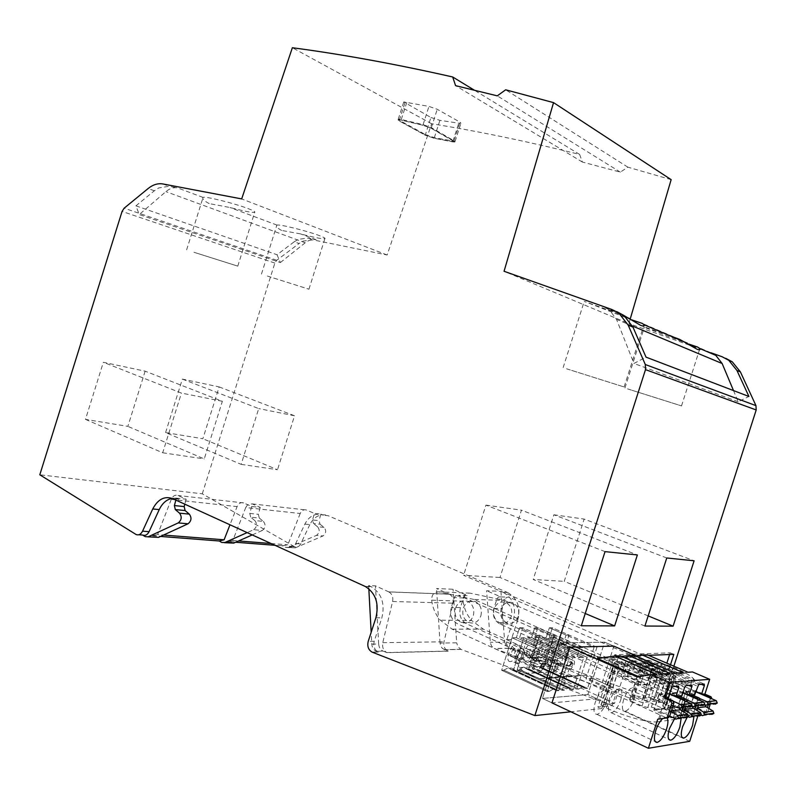 <?xml version="1.0" encoding="UTF-8"?>
<svg xmlns="http://www.w3.org/2000/svg" width="796" height="796" viewBox="0 0 796 796"><rect width="100%" height="100%" fill="white"/><g stroke="black" fill="none" stroke-linecap="round" stroke-linejoin="round"><path stroke-width="0.6" stroke-dasharray="3.98 2.98" d="M221.467 542.325L230.183 542.991L227.566 541.439L232.81 540.494L245.725 507.55L300.201 513.5C301.694 510.375 303.783 509.221 306.48 510.027L314.34 513.41L312.559 519.977L313.505 523.539L320.012 524.196L319.067 520.654L312.559 519.977M300.201 513.5L287.824 544.822L282.709 545.718L285.286 547.2L291.893 547.698L289.336 546.225L294.769 546.822L289.336 546.225M320.012 524.196L324.042 527.38C326.529 530.574 326.191 533.429 323.007 535.947L295.326 547.827L285.286 547.2M288.729 547.32L316.5 535.36L323.007 535.947M324.042 527.38L317.544 526.743C320.042 529.957 319.694 532.832 316.5 535.36M317.544 526.743L313.505 523.539M245.725 507.55L247.695 504.714L252.193 503.888L260.222 507.41L251.645 506.465L243.626 502.923C240.85 502.057 238.671 503.281 237.099 506.604L229.984 524.773M368.827 588.751L368.647 585.548L375.463 585.846L388.727 591.856L449.342 594.184L436.516 588.533L453.073 589.259L467.68 595.657L458.586 595.308L617.228 665.048L608.492 692.291L457.411 623.756C451.621 620.293 449.571 614.84 451.272 607.388L454.377 597.617C455.262 595.488 456.665 594.721 458.586 595.308M368.647 585.548L371.344 586.771C381.682 593.348 385.184 603.706 381.861 617.835L374.229 641.278C373.095 646.163 374.369 649.725 378.04 651.964L376.369 651.317L383.214 651.168L387.085 652.67L448.208 651.178L442.387 648.442L440.745 646.044L440.039 643.078L456.665 642.82L453.073 589.259M175.866 500.097L176.324 498.425L178.931 499.271L176.404 498.117L186.174 499.201L177.976 495.49C175.14 494.585 172.901 495.888 171.259 499.41L157.608 534.574L163.558 535.041M320.828 514.126L323.226 515.161L320.828 514.126L314.34 513.41M507.44 592.443L503.41 592.433L507.44 592.443L328.131 515.699L323.226 515.161M503.012 592.254L500.923 591.358L486.595 590.732L490.376 642.889L491.57 646.113L494.366 648.531L641.994 702.55L654.63 701.246L666.859 663.177M661.725 663.396L653.665 688.48L646.312 689.097L499.898 624.004C494.256 620.701 492.246 615.507 493.848 608.403L497.142 598.353L498.803 596.861L500.893 596.9L486.595 590.732M653.665 688.48L508.196 624.054C502.584 620.78 500.575 615.636 502.176 608.602L505.43 598.642L506.754 597.318L508.823 597.09L660.789 662.929M660.65 662.939L617.228 665.048M289.754 546.444C292.212 547.24 294.192 546.255 295.714 543.499L304.868 524.116C308.709 516.813 314.012 513.569 320.758 514.395L319.067 520.654M295.326 547.827L291.893 547.698M144.952 536.484L154.882 537.24L152.205 535.599L157.608 534.574M142.643 535.061L135.718 534.315M294.341 546.613L202.284 493.819L39.8 474.794M232.81 540.494L238.601 540.952M271.058 543.509L287.824 544.822M260.222 507.41L258.352 514.315L259.287 518.057L250.7 517.191L254.829 520.574L263.406 521.42L259.287 518.057M263.406 521.42C265.944 524.793 265.565 527.808 262.272 530.474L253.685 529.708L247.158 532.604M252.232 534.922L262.272 530.474M440.039 643.078L436.516 588.533M669.635 654.531L670.182 652.829L614.701 654.75L597.925 707.077L612.154 705.614L616.641 691.605L466.546 623.805C460.785 620.383 458.745 614.98 460.426 607.607L463.511 597.935C464.386 595.826 465.779 595.07 467.68 595.657M612.154 705.614L461.053 649.397L457.919 646.77L456.665 642.82M646.312 689.097L641.994 702.55M616.641 691.605L608.492 692.291M499.898 624.004L508.196 624.054L499.898 624.004M500.923 591.358L504.694 642.083L490.316 642.302M503.41 592.433C512.992 598.154 516.355 607.129 513.51 619.348L517.927 619.397C520.753 607.239 517.39 598.313 507.838 592.622M504.694 642.083L506.604 646.69L510.515 648.859C507.122 646.929 505.898 643.855 506.873 639.626L513.51 619.348M304.868 524.116L309.823 524.614C313.654 517.34 318.937 514.117 325.673 514.942L328.131 515.699M309.823 524.614L300.709 543.907C299.197 546.643 297.216 547.618 294.769 546.822M202.284 493.819L274.859 263.078L276.769 260.272L299.067 243.506L294.261 241.755L277.038 254.74L280.371 262.561L139.25 214.542L135.927 205.846L154.354 190.781L158.683 187.956L169.06 186.264L177.478 187.866C173.538 187.209 169.687 188.463 165.906 191.627L139.25 214.542M671.147 179.647L627.855 167.15L620.353 172.135L582.383 162.056L579.617 154.424C527.469 141.449 478.137 131.221 431.631 123.748L387.135 254.999L312.898 239.855L303.107 241.098L299.067 243.506M630.223 318.997L628.87 323.604L504.057 271.277M722.201 356.787L628.87 323.604M510.783 648.959L515.221 648.859L662.302 702.181L673.874 666.182M515.221 648.859L514.952 648.75C511.559 646.84 510.345 643.775 511.311 639.576L517.927 619.397M251.645 506.465L249.765 513.42L250.7 517.191M253.685 529.708C256.989 527.012 257.377 523.977 254.829 520.574M186.174 499.201L184.821 504.186M172.055 498.366L176.404 498.117M371.812 644.123L378.667 644.014C378.966 647.397 380.389 649.735 382.926 651.048L376.08 651.198C373.533 649.884 372.11 647.516 371.812 644.123L371.175 632.293M378.667 644.014L375.463 585.846M388.727 591.856L388.876 591.925C392.1 593.896 393.343 597.09 392.607 601.487L382.776 642.661C382.03 647.257 383.364 650.551 386.796 652.541L387.085 652.67M449.342 594.184L449.481 594.244C452.606 596.105 453.829 599.09 453.153 603.209L443.979 641.805C443.292 646.103 444.616 649.198 447.929 651.068L448.208 651.178M274.859 263.078L122.067 211.428M145.141 371.175L127.858 426.367L85.48 419.383L103.341 362.28L145.141 371.175L222.363 401.293L204.254 458.914L127.858 426.367M165.578 432.586L182.364 379.095L219.149 386.916L202.861 438.735L165.578 432.586L241.148 464.357L258.71 408.587L182.364 379.095M635.387 655.884L625.726 657.416L637.128 656.969L677.117 674.252L678.699 674.142L636.153 655.775L618.532 656.421L601.826 708.539L597.925 707.077M601.826 708.539L570.901 711.793M662.302 702.181L658.332 702.599L654.63 701.246M658.332 702.599L670.491 664.74M670.182 652.829L673.824 654.372M648.531 655.317L643.516 655.496M643.367 655.506L636.193 655.775M614.701 654.75L618.532 656.421M276.769 260.272L124.156 208.184M135.927 205.846L277.038 254.74M294.261 241.755L298.311 239.337L308.122 238.074L312.898 239.855M387.135 254.999L241.685 198.92M431.631 123.748L292.361 47.73M579.617 154.424L474.476 90.266M582.383 162.056L455.581 85.65M620.353 172.135L497.281 95.848M627.855 167.15L505.669 89.799M688.679 344.041L646.889 328.31L644.452 326.957L669.735 335.693M611.825 309.485L616.671 311.564L604.204 307.137L609.527 310.012L616.512 319.365L633.934 363.464L646.024 357.135M631.447 319.763L584.244 301.395L624.154 315.654M613.865 646.153L604.612 642.163L587.836 694.55L542.464 698.42L560.205 642.939L604.612 642.163L613.865 646.153L597 698.759L551.976 702.888L542.464 698.42L551.976 702.888M222.363 401.293L181.428 393.075L103.341 362.28M85.48 419.383L162.683 452.775L181.428 393.075M162.683 452.775L204.254 458.914M241.148 464.357L277.515 469.72L202.861 438.735M219.149 386.916L294.53 415.771L277.515 469.72M294.53 415.771L258.71 408.587M627.537 388.876L681.515 405.9L627.537 388.876M733.504 390.577L738.19 401.731L748.917 396.468M566.543 368.797L624.124 386.965L566.543 368.797M738.19 401.731L633.934 363.464M689.714 741.315L587.836 694.55L542.464 698.42L560.205 642.939L569.797 647.168L560.205 642.939L604.612 642.163L587.836 694.55L597 698.759M585.239 613.497L499.988 577.488L521.45 510.166L637.367 554.951M581.309 625.775L463.6 575.299L499.988 577.488M605.04 551.628L485.938 505.122L463.6 575.299M485.938 505.122L521.45 510.166M648.173 615.905L564.245 581.349L584.145 519.082L694.102 560.792M644.919 626.044L533.211 579.488L564.245 581.349M666.759 557.976L553.867 514.773L533.211 579.488M553.867 514.773L584.145 519.082M568.394 647.884L522.773 627.745L519.539 627.736L522.773 627.745L519.599 637.695L536.623 645.307L533.419 645.367L516.355 637.725L519.539 627.736L516.355 637.725L512.007 637.775L557.807 658.322L547.2 691.495L501.649 670.252L512.007 637.775L501.649 670.252L503.828 670.152L549.31 691.336L553.727 688.809L549.31 691.336L503.828 670.152L501.649 670.252L547.2 691.495L549.31 691.336L547.2 691.495L557.807 658.322L562.006 658.163L565.269 647.964L568.394 647.884L565.14 658.053L569.259 657.904L558.792 690.61L556.732 690.759L511.5 669.784L556.732 690.759L553.727 688.809L556.732 690.759L558.792 690.61L513.639 669.675L511.5 669.784L513.639 669.675L558.792 690.61L569.259 657.904L557.807 658.322L512.007 637.775L516.355 637.725L562.006 658.163M582.941 647.536L537.837 627.765L534.723 627.765L537.837 627.765L534.723 637.536L551.558 645.009L548.464 645.068L531.589 637.576L534.723 627.765L531.589 637.576L527.41 637.616L517.221 669.506L519.33 669.406L564.294 690.182L562.265 690.341L572.682 657.775L576.722 657.625L579.926 647.616L582.941 647.536L579.747 657.516L583.707 657.377L573.428 689.475L571.448 689.625L526.723 669.048L571.448 689.625L568.563 687.704L571.448 689.625L573.428 689.475L528.783 668.948L526.723 669.048L528.783 668.948L573.428 689.475L583.707 657.377L572.682 657.775L562.265 690.341L564.294 690.182L568.563 687.704L564.294 690.182L519.33 669.406L523.708 667.068L526.723 669.048L523.708 667.068L519.33 669.406L517.221 669.506L562.265 690.341L517.221 669.506L527.41 637.616L572.682 657.775L527.41 637.616L531.589 637.576L576.722 657.625M596.95 647.208L552.374 627.785L549.369 627.785L552.374 627.785L549.31 637.387L565.956 644.72L562.971 644.78L546.285 637.417L549.369 627.785L546.285 637.417L542.255 637.467L532.245 668.779L534.275 668.68L578.732 689.067L576.772 689.217L587.01 657.247L590.901 657.108L594.055 647.277L596.95 647.208L593.816 656.998L597.647 656.859L587.548 688.391L585.627 688.54L541.409 668.341L585.627 688.54L582.861 686.64L585.627 688.54L587.548 688.391L543.399 668.242L541.409 668.341L543.399 668.242L587.548 688.391L597.647 656.859L587.01 657.247L576.772 689.217L578.732 689.067L582.861 686.64L578.732 689.067L534.275 668.68L538.514 666.391L541.409 668.341L538.514 666.391L534.275 668.68L532.245 668.779L576.772 689.217L532.245 668.779L542.255 637.467L587.01 657.247L542.255 637.467L546.285 637.417L590.901 657.108M503.828 670.152L508.355 667.774L511.5 669.784L508.355 667.774L503.828 670.152M536.623 645.307L539.827 635.278L522.773 627.745L519.599 637.695L523.858 637.656L569.259 657.904L523.858 637.656L513.639 669.675L523.858 637.656L519.599 637.695L565.14 658.053M533.419 645.367L536.633 635.298L519.539 627.736L565.269 647.964M551.558 645.009L554.703 635.158L537.837 627.765L534.723 637.536L538.832 637.497L583.707 657.377L538.832 637.497L528.783 668.948L538.832 637.497L534.723 637.536L579.747 657.516M548.464 645.068L551.628 635.188L534.723 627.765L579.926 647.616M565.956 644.72L569.05 635.049L552.374 627.785L549.31 637.387L553.27 637.347L597.647 656.859L553.27 637.347L543.399 668.242L553.27 637.347L549.31 637.387L593.816 656.998M562.971 644.78L566.075 635.069L549.369 627.785L594.055 647.277M280.371 262.561L305.226 242.77C308.749 240.054 312.38 239.029 316.121 239.705L308.122 238.074M267.356 276.043L308.947 289.197L267.356 276.043M281.704 230.452L281.326 230.313C277.366 228.104 275.874 226.392 276.849 225.159L277.018 225.089C279.396 224.034 307.992 231.158 319.783 235.755C323.932 237.337 325.624 238.322 324.868 238.691C322.032 239.049 313.972 237.457 300.679 233.934L281.704 230.452M193.925 252.262L237.785 266.133L193.925 252.262M209.189 203.587L209.059 203.537C204.045 200.821 202.035 198.781 203.05 197.428L203.06 197.428C204.502 195.896 234.84 203.418 248.382 208.691C253.417 210.622 255.516 211.816 254.7 212.283C251.914 212.741 243.695 211.149 230.024 207.517L209.189 203.587M430.925 117.5L439.909 120.335L458.755 123.191L460.944 123.201L460.028 122.156L437.243 109.291L428.954 106.415L403.781 101.928L430.925 117.5L425.233 135.181L434.138 138.265L454.894 142.006L431.134 128.265L422.895 125.261L401.085 120.097L398.03 119.788L399.134 120.892L425.233 135.181L434.138 138.265L452.735 141.887L454.894 142.006L453.949 141.011L431.134 128.265L422.895 125.261L401.085 120.097L398.03 119.788L399.134 120.892L425.233 135.181L425.422 134.574L434.337 137.658L455.093 141.389L431.342 127.629L423.094 124.634L401.284 119.46L398.239 119.161L399.343 120.266L425.422 134.574M515.748 649.765L513.748 656.023L510.475 656.133L512.485 649.844L515.748 649.765L536.444 659.148L534.424 665.476L513.748 656.023M512.485 649.844L533.23 659.267L531.201 665.615L510.475 656.133M542.753 667.864L534.424 665.476L531.201 665.615L541.151 667.934L542.175 664.75L543.768 664.68L542.753 667.864L541.151 667.934M542.175 664.75L533.23 659.267L536.444 659.148L543.768 664.68M527.788 649.466L530.932 649.387L528.972 655.536L525.818 655.645L527.788 649.466L548.305 658.71L546.315 664.949L525.818 655.645M558.663 664.033L557.668 667.148L556.125 667.227L557.13 664.093L558.663 664.033L551.399 658.6L530.932 649.387M557.13 664.093L548.305 658.71L551.399 658.6L549.419 664.809L528.972 655.536M557.668 667.148L549.419 664.809L546.315 664.949L556.125 667.227M542.554 649.098L562.842 658.183L560.882 664.302L540.613 655.168L543.658 655.068L545.588 649.029L542.554 649.098L540.613 655.168M571.548 663.466L573.03 663.396L572.045 666.461L563.876 664.172L560.882 664.302L570.563 666.531L571.548 663.466L562.842 658.183L565.827 658.073L563.876 664.172L543.658 655.068M573.03 663.396L565.827 658.073L545.588 649.029M572.045 666.461L570.563 666.531M637.228 676.898L638.71 676.66M597.507 658.511L609.806 658.033L650.83 675.993L652.829 675.864L611.885 657.954L623.726 657.486L664.222 675.107L666.153 674.978L625.726 657.416M708.868 708.51L707.823 711.733L706.629 712.788L704.768 713.027L705.972 711.962L707.375 707.604M697.774 716.271L698.52 713.942L706.629 712.788M692.49 671.953L678.699 674.142M711.972 698.828L710.082 699.206L710.052 697.992M710.052 704.808L711.923 699.007M687.983 672.242L677.117 674.252M647.655 654.939L637.128 656.969M683.157 672.55L666.153 674.978M675.167 673.068L664.222 675.107M634.322 655.426L623.726 657.486M621.577 656.411L611.885 657.954M670.152 673.396L652.829 675.864M661.854 673.923L650.83 675.993M620.482 655.944L609.806 658.033M656.64 674.262L638.989 676.779M698.52 713.942L696.649 714.191L698.271 709.156L688.172 710.38L680.61 707.007L685.575 691.575L687.167 691.425L639.148 670.411L641.825 662.073L697.485 686.202M672.351 717.315L673.446 717.176L675.117 711.962L685.615 710.689L683.963 715.823L686.53 715.495L688.172 710.38M659.844 718.927L661.546 713.614L672.461 712.291L671.028 716.728M686.829 717.912L691.455 713.873L693.893 716.788M674.719 718.39L678.56 715.514L681.117 718.48M662.779 718.509L665.148 717.226L666.998 717.902M696.649 714.191L704.768 713.027M710.082 699.206L708.211 705.017M661.546 713.614L653.775 710.102L658.929 694.052L660.65 693.893L611.358 672.013L614.134 663.357L671.287 688.47M666.72 697.515L658.929 694.052M697.575 699.326L696.868 702.848M696.858 702.898L695.694 706.49M694.848 709.127L693.425 713.564L692.202 714.639L694.749 714.31L695.963 713.236L696.888 710.37M690.61 695.147L683.008 691.814L678.023 707.306L667.456 708.52L672.511 692.789L674.162 692.639L625.517 671.197L628.243 662.7L684.64 687.316M685.615 710.689L678.023 707.306M683.963 715.823L692.202 714.639M682.928 692.639L681.396 691.963L683.008 691.814M681.844 696.022L674.162 692.639L681.396 691.963L633.099 670.759L635.795 662.352L635.596 660.789L691.634 685.117M629.487 661.058L685.834 685.605L629.487 661.058L635.596 660.789M629.457 661.058L628.243 662.7M680.202 696.182L672.511 692.789M673.446 717.176L681.784 715.982L683.018 714.888L683.943 712.012M685.326 707.704L687.207 701.863M675.117 711.962L667.456 708.52M684.62 700.709L683.893 704.301M683.873 704.351L682.699 708.012M681.834 710.699L680.371 715.226L679.137 716.32L681.784 715.982M677.555 696.44L669.844 693.037L669.595 693.823L668.162 693.197L669.844 693.037M669.526 694.032L664.769 708.838L653.775 710.102M672.461 712.291L664.769 708.838M672.312 717.305L679.137 716.32M668.431 697.346L660.65 693.893L668.162 693.197L619.228 671.555L621.975 662.998L621.756 661.396L678.55 686.212M672.54 686.719L615.388 661.675L621.756 661.396M672.511 686.729L615.388 661.675L614.134 663.357M703.176 693.903L695.674 690.639L690.789 705.833L680.61 707.007M698.271 709.156L690.789 705.833M695.784 691.505L694.122 690.779L695.674 690.639M694.739 694.739L687.167 691.425L694.122 690.779L646.452 669.993L649.098 661.745L648.919 660.202L704.221 684.053M698.669 684.52L643.009 660.461L648.919 660.202M698.639 684.52L643.009 660.461L641.825 662.073M693.157 694.898L685.575 691.575M698.231 706.191L700.082 700.43M686.53 715.495L694.749 714.31M634.183 698.898C636.183 691.714 635.656 687.943 632.621 687.585C629.188 688.649 626.173 692.759 623.567 699.923C621.586 707.117 622.104 710.878 625.129 711.226C628.581 710.141 631.596 706.032 634.183 698.898M620.651 700.201C622.671 692.888 622.104 689.047 618.95 688.689C615.398 689.784 612.293 693.973 609.627 701.266C607.617 708.599 608.184 712.43 611.328 712.768C614.9 711.664 618.014 707.475 620.651 700.201M606.602 701.555C608.651 694.102 608.035 690.202 604.751 689.843C601.07 690.958 597.866 695.236 595.149 702.669C593.11 710.141 593.716 714.042 596.99 714.38C600.701 713.246 603.905 708.967 606.602 701.555M510.365 661.575C504.415 662.232 510.236 643.974 515.878 644.302L516.296 644.342C521.231 644.78 516.345 660.451 510.962 661.476L510.365 661.575M517.291 663.406C512.186 663.983 517.231 648.193 522.067 648.451L522.435 648.481C526.673 648.84 522.445 662.421 517.808 663.327L517.291 663.406M525.678 660.978C519.937 661.625 525.659 643.705 531.091 644.034L531.489 644.063C536.265 644.481 531.449 659.914 526.246 660.899L525.678 660.978M532.524 662.779C527.599 663.347 532.554 647.845 537.22 648.103L537.569 648.123C541.668 648.461 537.489 661.844 533.012 662.71L532.524 662.779M540.444 660.411C534.912 661.038 540.534 643.447 545.767 643.765L546.146 643.795C550.762 644.193 546.016 659.396 540.982 660.332L540.444 660.411M547.22 662.182C542.464 662.73 547.33 647.506 551.827 647.755L552.155 647.785C556.125 648.103 552.006 661.287 547.678 662.113L547.22 662.182M625.517 671.197L633.099 670.759M611.358 672.013L619.228 671.555M639.148 670.411L646.452 669.993M517.241 656.013L521.141 651.208C522.564 651.417 522.882 652.959 522.106 655.854L518.206 660.65C516.783 660.451 516.465 658.899 517.241 656.013M532.514 655.516L536.315 650.81C537.678 651.009 537.977 652.531 537.22 655.367L533.419 660.083C532.056 659.874 531.758 658.362 532.514 655.516M547.25 655.048L550.941 650.422C552.255 650.621 552.533 652.113 551.787 654.899L548.096 659.526C546.782 659.327 546.504 657.834 547.25 655.048M540.126 666.451L544.006 661.566C545.399 661.755 545.708 663.307 544.922 666.232L541.031 671.108C539.648 670.928 539.34 669.366 540.126 666.451M555.15 665.764L558.921 660.969C560.265 661.158 560.543 662.68 559.767 665.546L555.996 670.341C554.653 670.152 554.374 668.63 555.15 665.764M569.628 665.098L573.299 660.401C574.583 660.581 574.851 662.083 574.085 664.899L570.414 669.595C569.13 669.416 568.871 667.914 569.628 665.098M539.827 635.278L536.633 635.298M554.703 635.158L551.628 635.188M569.05 635.049L566.075 635.069M672.889 706.241L671.894 705.952L669.038 707.564L670.272 711.007L671.177 711.564M669.705 716.131L654.412 709.216L659.018 694.868L672.331 700.788M680.013 708.321L690.003 707.156L681.973 704.828L679.147 706.41L679.107 708.062M659.018 694.868L669.496 694.022M654.412 709.216L664.68 708.042L669.227 693.903M676.311 719.106L686.351 717.783L664.68 708.042M691.804 706.331L685.296 704.45L682.48 706.032L683.704 709.405L684.6 709.952M688.46 716.798L668.073 707.654L672.59 693.585L685.724 699.385M693.306 706.768L702.908 705.644L694.988 703.365L692.202 704.918L692.142 706.43M672.59 693.585L682.859 692.858M668.073 707.654L677.943 706.53L682.401 692.659M689.674 717.345L699.326 716.062L677.943 706.53M704.669 704.868L698.192 703.007L695.415 704.55L696.629 707.863L697.515 708.41M701.385 715.146L681.207 706.161L685.645 692.361L698.599 698.032M706.082 705.266L715.325 704.191L707.515 701.963L704.768 703.485L704.699 704.868M685.645 692.361L695.704 691.734M681.207 706.161L690.709 705.077L695.087 691.465M702.52 715.644L711.803 714.42L690.709 705.077M473.909 599.428L438.765 591.876C434.069 591.776 431.691 594.552 431.641 600.194L463.093 601.169C463.123 595.726 465.441 593.05 470.038 593.139L504.455 600.443L473.909 599.428L626.432 666.282L614.512 703.425L556.772 677.008L540.335 678.68L525.032 673.287L554.673 671.715L525.659 673.535M431.641 600.194C432.666 607.975 435.551 614.641 440.288 620.174L452.178 629.148L515.41 658.083L519.499 667.516L525.032 673.287M617.905 664.232L601.975 657.237L599.298 658.571L592.95 678.401L612.781 687.346L619.198 667.337L617.955 664.252L611.099 664.551L595.07 657.496L592.373 658.849L585.965 678.859L605.925 687.883L612.393 667.685L611.099 664.551M480.854 615.925C482.326 609.457 480.555 604.701 475.55 601.667C469.958 599.806 465.869 601.955 463.292 608.114C461.799 614.621 463.61 619.397 468.695 622.422C474.227 624.203 478.287 622.044 480.854 615.925M504.455 600.443L653.496 664.899L642.014 700.669L653.795 699.485L665.098 664.312L673.088 667.028C684.958 672.192 692.023 676.411 694.281 679.685L693.246 682.092L691.485 682.401L667.237 684.162C654.382 683.008 638.163 678.301 618.591 670.053L613.487 666.939L626.432 666.282M556.772 677.008L585.657 675.277L642.014 700.669M585.657 675.277L547.558 678.033M540.335 678.68L576.682 676.272M569.628 676.898L555.29 671.953M519.499 667.516L549.26 666.153L554.673 671.715M549.26 666.153L545.23 657.048L483.311 629.148L471.64 620.482L440.288 620.174M463.093 601.169C464.128 608.701 466.973 615.129 471.64 620.482M629.666 656.202L627.059 657.496L620.93 676.6L640.283 685.187L646.461 665.924L645.198 662.929L629.666 656.202L635.954 655.974L633.367 657.247L627.288 676.182L646.531 684.699L652.66 665.595L651.446 662.66L635.954 655.974M494.097 608.831C492.674 615.119 494.455 619.726 499.44 622.651C504.863 624.372 508.823 622.283 511.311 616.383C512.733 610.134 510.982 605.547 506.067 602.612C500.594 600.811 496.605 602.89 494.097 608.831M455.62 607.935C458.227 601.726 462.337 599.557 467.958 601.428C472.993 604.492 474.764 609.288 473.282 615.815C470.685 621.984 466.605 624.163 461.043 622.363C455.939 619.308 454.128 614.502 455.62 607.935M518.256 616.482C515.778 622.343 511.848 624.412 506.455 622.701C501.49 619.805 499.709 615.238 501.132 609C503.619 603.099 507.579 601.05 513.032 602.831C517.917 605.736 519.659 610.293 518.256 616.482M653.496 664.899L665.098 664.312M641.457 671.625L639.088 670.172L643.059 669.635L641.287 667.953C640.939 666.003 645.327 666.342 654.441 668.988L657.874 668.789L663.376 670.322L673.396 674.66L675.814 676.102L672.103 676.65L674.043 678.441C674.481 680.421 670.103 680.082 660.909 677.426L657.397 677.675L651.695 676.102L641.457 671.625L631.895 701.405L642.083 706.022L647.795 707.564L651.357 707.166C660.551 709.783 664.968 710.012 664.59 707.833L662.7 705.913L666.471 705.176L664.083 703.654L654.113 699.187L648.601 697.684L645.118 698.022C636.004 695.405 631.576 695.177 631.855 697.336L633.586 699.137L629.556 699.873L631.895 701.405M614.512 703.425L601.368 704.739L600.97 705.107L603 706.48L606.413 708.052C625.885 716.579 642.103 721.226 655.088 721.982L657.705 721.833L669.824 684.132M657.705 721.833L681.535 718.48L682.699 715.694C680.55 712.082 673.575 707.584 661.784 702.231L673.088 667.028M669.834 665.625L658.541 700.779L661.784 702.231M658.541 700.779L653.795 699.485M545.23 657.048L515.41 658.083M651.357 707.166L660.909 677.426M662.7 705.913L672.103 676.65M645.118 698.022L654.441 668.988M633.586 699.137L643.059 669.635M612.781 687.346L605.925 687.883M592.95 678.401L585.965 678.859M646.531 684.699L640.283 685.187M627.288 676.182L620.93 676.6M252.213 503.898L306.51 510.037M370.906 586.572L364.936 586.314M178.931 499.271L172.493 498.565M243.626 502.923L177.976 495.49M500.893 596.9L509.161 597.209M282.709 545.718L227.566 541.439M152.205 535.599L218.83 540.763M463.511 597.935L454.377 597.617M496.823 599.09L505.112 599.378M249.765 513.42L258.352 514.315M171.259 499.41L237.099 506.604M375.901 617.766L381.861 617.835M392.607 601.487L453.153 603.209M295.714 543.499L300.709 543.907M444.466 649.775L461.053 649.397M378.329 652.083L372.339 652.222M460.426 607.607L451.272 607.388M508.982 648.312L494.634 648.631M493.848 608.403L502.176 608.602M511.311 639.576L506.873 639.626M154.354 190.781L148.136 188.523M679.694 339.404L642.183 323.375M710.977 352.777L697.694 347.096M620.98 314.311L604.204 307.137M162.881 183.956L169.06 186.264M374.229 641.278L368.22 641.357M382.776 642.661L443.979 641.805M632.462 326.032L616.512 319.365M305.226 242.77L165.906 191.627M277.018 225.089L230.024 207.517M316.121 239.705L300.679 233.934M203.05 197.428L177.478 187.866M423.094 124.634L428.954 106.415M401.284 119.46L406.895 102.027M434.337 137.658L439.909 120.335M452.924 141.27L458.755 123.191M399.343 120.266L404.856 103.102M454.148 140.394L460.028 122.156M431.342 127.629L437.243 109.291M707.823 711.733L705.972 711.962M688.709 685.356L635.795 662.352M675.595 686.46L621.975 662.998M701.326 684.291L649.098 661.745M695.963 713.236L693.425 713.564M699.843 700.321L697.604 700.56M686.898 701.724L684.64 701.963M683.018 714.888L680.371 715.226M670.272 711.007L671.396 710.878M671.894 705.952L681.973 704.828M683.704 709.405L684.829 709.276M685.296 704.45L694.988 703.365M696.629 707.863L697.734 707.734M698.192 703.007L707.515 701.963M606.413 708.052L618.591 670.053M679.744 718.917L691.485 682.401M603 706.48L615.169 668.54M601.368 704.739L613.487 666.939M585.766 675.316L556.882 677.058M548.762 677.356L577.846 675.625M452.178 629.148L483.311 629.148M470.038 593.139L438.765 591.876M642.083 706.022L651.695 676.102M647.795 707.564L657.397 677.675M666.113 705.535L675.476 676.421M664.083 703.654L673.396 674.66M654.113 699.187L663.376 670.322M648.601 697.684L657.874 668.789M629.964 699.495L639.477 669.844M601.975 657.237L595.07 657.496M619.198 667.337L612.393 667.685M599.298 658.571L592.373 658.849M652.66 665.595L646.461 665.924M651.397 662.64L645.198 662.929M633.367 657.247L627.059 657.496M285.585 547.34L292.202 547.847M227.994 541.658L235.646 542.255M274.988 545.3L283.137 545.927M365.364 586.523L371.344 586.771M388.876 591.925L449.481 594.244M136.166 534.554L138.803 534.763M147.917 536.852L145.27 536.653M152.653 535.837L160.513 536.444M224.363 542.673L221.766 542.474M460.785 649.287L444.188 649.665M508.714 648.203L494.366 648.531M510.515 648.859L514.952 648.75M372.04 652.103L378.04 651.964M386.796 652.541L447.929 651.068M625.626 316.878L609.527 310.012M624.96 387.95L644.452 326.957M681.515 405.9L699.495 349.792M563.15 367.583L584.244 301.395M624.124 386.965L643.626 325.922M553.727 688.809L508.355 667.774L553.727 688.809M568.563 687.704L523.708 667.068L568.563 687.704M582.861 686.64L538.514 666.391L582.861 686.64M261.466 274.073L276.849 225.159M308.947 289.197L324.868 238.691M186.632 249.825L203.06 197.428M237.785 266.133L254.7 212.283M455.093 141.389L460.944 123.201M398.239 119.161L403.781 101.928M632.621 687.585L691.455 713.873M625.129 711.226L681.953 737.295M618.95 688.689L678.56 715.514M611.328 712.768L668.799 739.355M604.751 689.843L665.148 717.226M596.99 714.38L655.128 741.484M522.435 648.481L516.296 644.342M517.808 663.327L510.962 661.476M537.569 648.123L531.489 644.063M533.012 662.71L526.246 660.899M552.155 647.785L546.146 643.795M547.678 662.113L540.982 660.332M544.006 661.566L521.141 651.208M541.031 671.108L518.206 660.65M558.921 660.969L536.315 650.81M555.996 670.341L533.419 660.083M573.299 660.401L550.941 650.422M570.414 669.595L548.096 659.526M467.958 601.428L475.55 601.667M461.043 622.363L468.695 622.422M499.44 622.651L506.455 622.701M506.067 602.612L513.032 602.831M682.699 715.694L694.281 679.685M600.97 705.107L613.099 667.247M664.59 707.833L674.043 678.441M666.471 705.176L675.814 676.102M631.855 697.336L641.287 667.953M629.556 699.873L639.088 670.172M611.149 664.58L617.955 664.252M651.446 662.66L645.248 662.959"/><path stroke-width="1.19" d="M570.901 711.793L534.872 715.584L372.04 652.103C368.349 649.854 367.085 646.272 368.22 641.357L375.901 617.766C379.244 603.547 375.742 593.129 365.364 586.523L172.493 498.565C164.444 495.828 157.857 499.301 152.742 508.952L142.564 531.161L149.091 531.688C147.419 534.832 145.29 535.957 142.713 535.061L138.803 534.763M247.158 532.604L224.999 542.444L221.766 542.474L219.208 540.982M147.917 536.852L158.504 537.36L145.27 536.653L142.643 535.061M142.564 531.161C140.882 534.325 138.753 535.459 136.166 534.554L39.8 474.794L122.067 211.428L124.156 208.184L148.136 188.523C152.981 184.642 157.897 183.12 162.881 183.956L241.685 198.92L292.361 47.73C342.2 54.327 395.642 64.078 452.685 76.973L455.581 85.65L497.281 95.848L505.669 89.799L553.548 102.624L504.057 271.277L611.825 309.485L623.965 315.505L632.959 327.126L628.183 325.136L645.287 364.518L645.496 369.623L534.872 715.584M238.601 540.952L271.058 543.509M224.363 542.673L233.706 543.111L252.232 534.922M666.859 663.177L669.635 654.531M553.548 102.624L671.147 179.647L630.223 318.997M673.874 666.182L756.2 409.96L755.961 405.632L740.399 371.901L732.26 361.802L725.713 358.3M160.513 536.444L219.268 540.991L224.104 539.807L229.984 524.773M175.866 500.097L174.384 505.56L184.174 506.574L184.821 504.186M184.174 506.574L185.1 510.564L189.309 514.126L179.528 513.161L175.309 509.569L185.1 510.564M158.504 537.36L188.035 523.798C191.458 520.942 191.886 517.718 189.309 514.126M152.742 508.952L159.23 509.599C162.314 503.231 166.593 499.49 172.055 498.366M628.183 325.136L619.149 313.455M371.175 632.293L368.827 588.751M148.583 536.603L178.234 522.912C181.677 520.037 182.105 516.783 179.528 513.161M174.384 505.56L175.309 509.569M159.23 509.599L149.091 531.688M163.558 535.041L224.104 539.807M670.491 664.74L673.824 654.372L648.531 655.317M636.193 655.775L613.865 646.153L569.797 647.168L551.976 702.888L648.402 748.27L689.714 741.315L697.774 716.271M474.476 90.266L452.685 76.973M669.735 335.693L679.694 339.404L697.276 349.354C699.585 350.101 700.49 349.852 699.992 348.608L697.694 347.096L688.679 344.041M632.959 327.126L646.024 357.135L748.917 396.468L736.937 370.458L728.768 360.309L722.201 356.787L710.977 352.777L715.783 355.344L722.141 363.513L733.504 390.577M624.154 315.654L640.671 325.375C643.387 326.27 644.601 326.101 644.312 324.848L642.183 323.375L631.447 319.763M755.961 405.632L645.287 364.518M756.2 409.96L645.496 369.623M614.631 625.915L637.367 554.951L605.04 551.628L581.309 625.775L614.631 625.915L585.239 613.497M673.108 626.163L694.102 560.792L666.759 557.976L644.919 626.044L673.108 626.163L648.173 615.905M616.671 311.564L623.965 315.505M648.402 748.27L657.745 719.206L666.212 717.992L667.476 716.868L671.824 703.356L670.869 700.987L664.511 698.152L669.565 682.421L651.635 674.59L637.228 676.898L569.797 647.168M651.635 674.59L656.64 674.262L614.801 656.023L597.507 658.511L638.71 676.66M614.801 656.023L620.223 655.824L661.854 673.923L670.152 673.396L628.86 655.516L634.074 655.317L675.167 673.068L683.157 672.55L642.402 655.018L647.417 654.839L687.983 672.242L692.49 671.953L709.674 679.306L704.908 694.122L711.007 696.779L711.972 698.828M708.868 708.51L710.052 704.808M642.402 655.018L635.387 655.884M628.86 655.516L621.577 656.411M657.745 719.206L668.302 717.723L669.555 716.599L673.884 703.127L672.938 700.769L670.789 700.948M664.511 698.152L666.59 697.943L672.859 700.729M666.59 697.943L668.431 697.346L671.287 688.47L672.511 686.729L678.55 686.212L678.709 687.834L675.884 696.609L677.416 696.858L681.844 696.022L684.64 687.316L685.834 685.605L691.634 685.117L691.784 686.699L689.008 695.306L693.027 695.306L699.206 698.012L696.669 698.281L697.575 699.326M704.908 694.122L701.634 694.052L704.361 685.605L704.221 684.053L698.639 684.52L694.739 694.739L693.027 695.306M669.565 682.421L709.674 679.306M671.028 716.728L670.779 717.524L672.351 717.315M693.893 716.788L692.61 725.265C689.973 732.599 687.018 736.887 683.744 738.121C680.908 737.892 680.53 734.091 682.6 726.718L686.829 717.912M681.117 718.48L679.844 727.116C677.147 734.589 674.103 738.967 670.7 740.23C667.754 740.011 667.327 736.141 669.426 728.629L674.719 718.39M666.998 717.902C668.341 719.952 668.192 723.663 666.56 729.037C663.814 736.658 660.68 741.126 657.148 742.429C654.073 742.21 653.606 738.27 655.745 730.609C657.596 725.176 659.944 721.136 662.779 718.509M703.047 694.301L709.087 696.938L710.928 696.739M710.052 697.992L709.087 696.938M708.211 705.017L707.375 707.604M695.694 706.49L694.848 709.127M690.48 695.555L696.669 698.281M689.008 695.306L682.928 692.639M683.943 712.012L685.326 707.704M687.207 701.863L686.331 699.366L680.063 696.6M677.416 696.858L683.625 699.604L684.62 700.709M682.699 708.012L681.834 710.699M675.884 696.609L669.526 694.032M670.779 717.524L672.312 717.305M701.634 694.052L695.784 691.505M696.888 710.37L698.231 706.191M700.082 700.43L699.206 698.012M671.177 711.564L677.675 715.604L678.51 717.912L676.311 719.106L669.705 716.131M672.331 700.788L681.048 704.659L682.003 707.037L680.013 708.321L672.889 706.241M679.107 708.062L680.371 709.803L687.704 714.32L688.46 716.808L686.351 717.783M669.496 694.022L691.018 703.545L691.973 705.883L690.003 707.156M684.6 709.952L691.008 713.903L691.764 716.37L689.674 717.345L688.46 716.798L678.441 718.121M685.724 699.385L694.311 703.176L695.197 705.714L693.306 706.768L691.804 706.331M692.142 706.43L693.415 708.251L700.649 712.679L701.395 715.107L699.326 716.062M682.859 692.858L703.903 702.102L704.848 704.4L702.908 705.644M697.515 708.41L703.833 712.271L704.579 714.689L702.52 715.644L701.385 715.146M698.599 698.032L707.077 701.754L707.942 704.231L706.082 705.266L704.669 704.868M704.699 704.868L705.972 706.748L713.107 711.087L713.843 713.475L711.803 714.42M695.704 691.734L716.3 700.719L717.236 702.967L715.325 704.191M233.706 543.111L224.999 542.444M740.399 371.901L736.937 370.458M178.234 522.912L188.035 523.798M722.141 363.513L632.462 326.032M673.884 703.127L671.824 703.356M666.212 717.992L668.302 717.723M669.555 716.599L667.476 716.868M691.784 686.699L688.709 685.356M683.625 699.604L686.252 699.326M678.709 687.834L675.595 686.46M704.361 685.605L701.326 684.291M696.6 698.241L699.127 697.983M678.51 717.912L688.52 716.599M677.675 715.604L687.704 714.32M671.396 710.878L680.371 709.803M681.933 707.246L691.903 706.092M682.003 707.037L691.973 705.883M680.968 704.629L690.948 703.515M691.764 716.37L701.395 715.107M691.833 716.161L701.465 714.908M691.008 713.903L700.649 712.679M684.829 709.276L693.415 708.251M695.197 705.714L704.778 704.599M695.266 705.505L704.848 704.4M694.241 703.147L703.833 702.072M704.579 714.689L713.843 713.475M704.649 714.49L713.913 713.276M703.833 712.271L713.107 711.087M697.734 707.734L705.972 706.748M707.942 704.231L717.166 703.167M708.012 704.032L717.236 702.967M706.997 701.714L716.231 700.689M235.646 542.255L274.988 545.3M728.768 360.309L732.26 361.802M715.783 355.344L699.992 348.608M687.346 343.205L644.312 324.848M629.397 318.49L625.626 316.878M699.495 349.792L699.913 348.479M643.626 325.922L644.093 324.479M683.018 672.56L642.263 655.028M670.013 673.406L628.711 655.516M656.491 674.272L614.641 656.033M672.938 700.769L670.869 700.987M711.007 696.779L709.156 696.968M681.953 737.295L683.744 738.121M668.799 739.355L670.7 740.23M655.128 741.484L657.148 742.429M686.331 699.366L683.694 699.644M681.048 704.659L691.018 703.545M694.311 703.176L703.903 702.102M707.077 701.754L716.3 700.719"/></g></svg>
